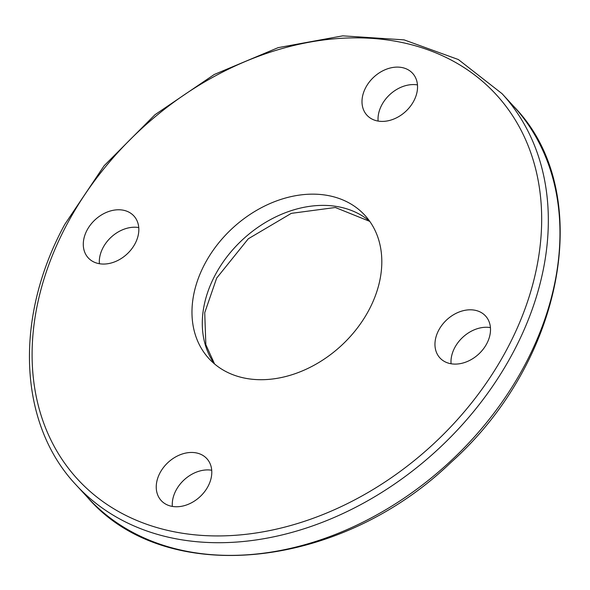 <?xml version="1.0" encoding="UTF-8"?>
<svg xmlns="http://www.w3.org/2000/svg" width="590" height="590" viewBox="0 0 590 590"><rect width="100%" height="100%" fill="white"/><g stroke="black" fill="none" stroke-linecap="round" stroke-linejoin="round"><path stroke-width="0.89" d="M138.761 227.556A30.982 23.423 -42.6 0 0 99.385 263.715M97.033 263.184A30.982 23.423 137.4 0 1 88.242 257.874A30.982 23.423 137.4 0 1 95.219 219.664A30.982 23.423 137.4 0 1 133.878 215.955A30.982 23.423 137.4 0 1 131.452 249.238A30.982 23.423 137.4 0 1 97.033 263.184M211.721 470.252A30.982 23.423 -42.6 0 0 172.346 506.412M207.997 486.425A30.982 23.423 137.4 0 1 161.195 500.563A30.982 23.423 137.4 0 1 168.179 462.353A30.982 23.423 137.4 0 1 206.839 458.644A30.982 23.423 137.4 0 1 207.997 486.425M490.43 327.598A30.982 23.423 -42.6 0 0 451.062 363.757M476.764 310.672A30.982 23.423 137.4 0 1 485.555 315.989A30.982 23.423 137.4 0 1 478.579 354.199A30.982 23.423 137.4 0 1 439.911 357.909A30.982 23.423 137.4 0 1 442.345 324.625A30.982 23.423 137.4 0 1 476.764 310.672M417.469 84.908A30.982 23.423 -42.6 0 0 381.826 104.887A30.982 23.423 -42.6 0 0 378.101 121.068M365.793 87.438A30.982 23.423 137.4 0 1 412.594 73.3A30.982 23.423 137.4 0 1 405.618 111.51A30.982 23.423 137.4 0 1 366.951 115.22A30.982 23.423 137.4 0 1 365.793 87.438M204.959 263.619A105.883 80.034 137.4 0 1 364.878 215.306A105.883 80.034 137.4 0 1 341.035 345.873A105.883 80.034 137.4 0 1 208.912 358.558A105.883 80.034 137.4 0 1 204.959 263.619M76.103 484.943A289.189 218.588 -42.6 0 0 436.954 450.31A289.189 218.588 -42.6 0 0 502.083 93.699L513.713 106.37A289.189 218.588 137.4 0 1 448.592 462.98A289.189 218.588 137.4 0 1 87.74 497.613L76.103 484.943C18.187 423.672 13.946 317.442 64.76 224.421L104.157 165.709L155.037 114.681L214.258 74.488L278.141 47.65L342.746 35.85L404.091 39.869L458.356 59.538L502.083 93.699M369.687 221.25A105.883 80.034 -42.6 0 0 215.276 274.859A105.883 80.034 -42.6 0 0 214.428 363.846M66.943 224.362A284.233 214.841 137.4 0 1 508.322 109.489A284.233 214.841 137.4 0 1 285.427 526.936A284.233 214.841 137.4 0 1 66.943 224.362M214.568 363.964L205.844 344.678L204.73 312.707L216.67 278.089L248.287 238.788L291.312 213.359L335.327 207.496L369.79 221.398M513.713 106.37C596.129 190.563 565.183 360.726 450.539 462.825C339.169 570.088 165.171 587.574 87.74 497.613"/></g></svg>
